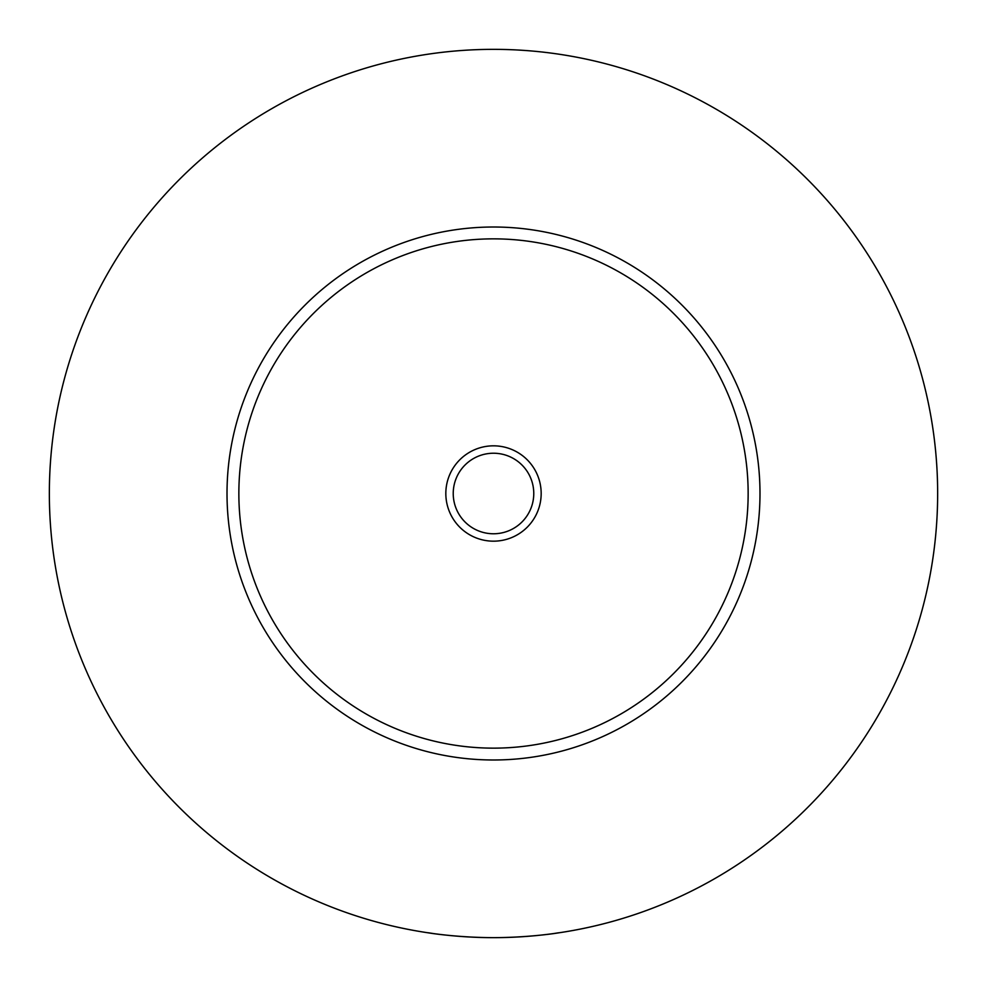 <?xml version="1.0" encoding="UTF-8"?>
<svg xmlns="http://www.w3.org/2000/svg" width="987" height="987" viewBox="0 0 987 987"><rect width="100%" height="100%" fill="white"/><g stroke="black" fill="none" stroke-linecap="round" stroke-linejoin="round"><path stroke-width="1.48" d="M428.358 932.851L432.812 933.48C415.12 930.556 449.406 937.576 493.5 937.65C537.594 937.576 571.88 930.556 554.188 933.48L558.642 932.851M541.172 493.5A47.672 47.672 0 0 0 493.5 445.828A47.672 47.672 0 0 0 445.828 493.5A47.672 47.672 0 0 0 493.5 541.172A47.672 47.672 0 0 0 541.172 493.5M453.23 493.5A40.27 40.27 0 0 0 493.5 533.77A40.27 40.27 0 0 0 533.77 493.5A40.27 40.27 0 0 0 493.5 453.23A40.27 40.27 0 0 0 453.23 493.5M759.99 493.5A266.49 266.49 0 0 1 493.5 759.99A266.49 266.49 0 0 1 227.01 493.5A266.49 266.49 0 0 1 493.5 227.01A266.49 266.49 0 0 1 759.99 493.5M937.65 493.5A444.15 444.15 0 0 1 493.5 937.65A444.15 444.15 0 0 1 49.35 493.5A444.15 444.15 0 0 1 493.5 49.35A444.15 444.15 0 0 1 937.65 493.5M748.146 493.5A254.646 254.646 0 0 0 493.5 238.854A254.646 254.646 0 0 0 238.854 493.5A254.646 254.646 0 0 0 493.5 748.146A254.646 254.646 0 0 0 748.146 493.5"/></g></svg>
